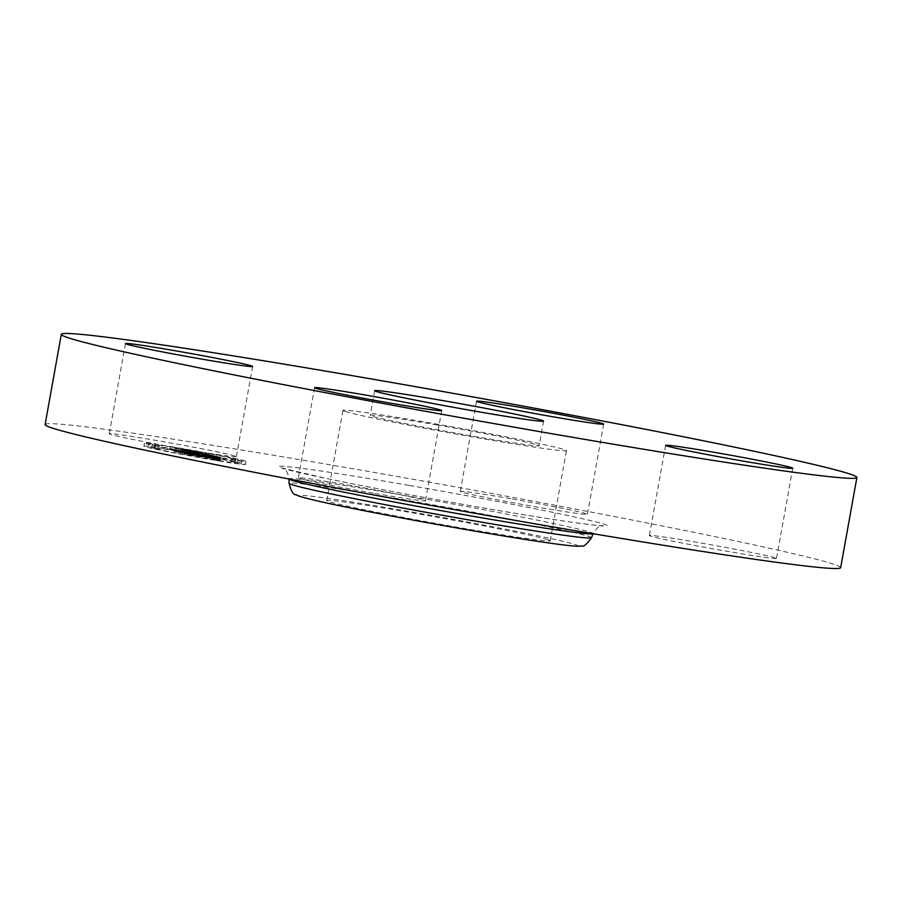 <?xml version="1.0" encoding="UTF-8"?>
<svg xmlns="http://www.w3.org/2000/svg" width="902" height="902" viewBox="0 0 902 902"><rect width="100%" height="100%" fill="white"/><g stroke="black" fill="none" stroke-linecap="round" stroke-linejoin="round"><path stroke-width="0.68" stroke-dasharray="4.51 3.38" d="M345.365 411.515A113.539 3.168 10.2 0 0 466.052 435.756A113.539 3.168 10.2 0 0 566.433 450.605A113.539 3.168 10.2 0 0 564.009 449.489A113.539 3.168 10.2 0 0 443.322 425.259A113.539 3.168 10.2 0 0 342.94 410.399A113.539 3.168 10.2 0 0 345.365 411.515M437.177 424.977A85.837 2.402 10.2 0 0 370.215 415.303A85.837 2.402 10.2 0 0 472.197 436.038A85.837 2.402 10.2 0 0 539.17 445.701A85.837 2.402 10.2 0 0 437.177 424.977M840.675 567.662A404.175 11.286 10.2 0 0 360.45 470.055A404.175 11.286 10.2 0 0 45.1 424.515M510.679 498.705A64.583 1.804 10.2 0 0 460.279 491.421A64.583 1.804 10.2 0 0 537.017 507.025A64.583 1.804 10.2 0 0 587.416 514.298A64.583 1.804 10.2 0 0 510.679 498.705M775.134 557.774A64.583 1.804 10.2 0 0 706.491 543.996A64.583 1.804 10.2 0 0 649.384 535.54A64.583 1.804 10.2 0 0 650.77 536.183A64.583 1.804 10.2 0 0 719.413 549.961A64.583 1.804 10.2 0 0 776.521 558.417A64.583 1.804 10.2 0 0 775.134 557.774M375.097 493.484A64.583 1.804 10.2 0 0 425.485 500.757A64.583 1.804 10.2 0 0 348.758 485.163A64.583 1.804 10.2 0 0 298.359 477.88A64.583 1.804 10.2 0 0 375.097 493.484M235.005 456.006A64.583 1.804 10.2 0 0 166.363 442.217A64.583 1.804 10.2 0 0 109.255 433.772A64.583 1.804 10.2 0 0 110.642 434.403A64.583 1.804 10.2 0 0 179.284 448.193A64.583 1.804 10.2 0 0 236.38 456.637A64.583 1.804 10.2 0 0 235.005 456.006M547.785 539.678A113.539 3.168 10.2 0 0 427.097 515.437A113.539 3.168 10.2 0 0 326.716 500.576A113.539 3.168 10.2 0 0 329.14 501.704A113.539 3.168 10.2 0 0 449.827 525.934A113.539 3.168 10.2 0 0 550.209 540.794A113.539 3.168 10.2 0 0 547.785 539.678M218.746 460.933A51.561 1.443 10.2 0 0 245.423 464.451A51.561 1.443 10.2 0 0 170.602 449.703A51.561 1.443 10.2 0 0 143.925 446.186A51.561 1.443 10.2 0 0 218.746 460.933M171.155 446.637A51.561 1.443 -169.8 0 1 245.975 461.373A51.561 1.443 -169.8 0 1 219.299 457.866A51.561 1.443 -169.8 0 1 144.478 443.119A51.561 1.443 -169.8 0 1 171.155 446.637M214.191 456.671A40.624 1.139 -169.8 0 1 155.245 445.058A40.624 1.139 -169.8 0 1 176.262 447.82A40.624 1.139 -169.8 0 1 235.208 459.445A40.624 1.139 -169.8 0 1 214.191 456.671M236.628 459.152L232.096 458.25L236.628 459.152M175.168 447.572L170.636 446.67L176.781 447.787L175.168 447.572L174.616 450.639L176.228 450.853L170.083 449.748L174.616 450.639M209.715 453.672L205.182 452.781L209.715 453.672M156.745 446.028L152.213 445.137L156.745 446.028M153.227 444.404L148.695 443.502L153.227 444.404M215.285 456.931L219.817 457.821L213.673 456.716L215.285 456.931L214.732 459.997L213.109 459.783L219.265 460.899L214.732 459.997M237.226 460.099L241.759 460.99L237.226 460.099M180.738 450.82L185.271 451.71L180.738 450.82M175.71 450.899A40.624 1.139 10.2 0 0 154.693 448.125A40.624 1.139 10.2 0 0 213.639 459.749A40.624 1.139 10.2 0 0 234.655 462.512A40.624 1.139 10.2 0 0 175.71 450.899M208.035 457.517L187.086 454.36L220.438 460.426L208.035 457.517L208.587 454.439L220.99 457.348L187.639 451.282L208.587 454.439M215.758 459.49L216.288 456.412L215.758 459.49M214.281 459.219L214.868 456.13L214.27 459.186M211.677 458.847L212.229 455.769M214.27 456.029L213.684 459.084M206.141 457.156L201.958 456.581L206.671 457.269L207.223 454.191L202.522 453.503L206.693 454.089M205.904 457.314L208.914 457.945L205.904 457.314L206.457 454.236L210.606 455.104L184.763 450.718L206.457 454.236M209.117 457.957L184.211 453.796L210.053 458.182L209.117 457.957L209.67 454.89M207.065 457.291L196.151 454.743L177.412 452.082L207.065 457.291L207.618 454.213L177.976 449.004L202.476 453.131L196.704 451.665L207.618 454.213M195.441 455.363L195.993 452.285M194.144 455.149L194.697 452.094L194.144 455.149M192.949 454.946L193.49 451.879M192.295 454.822L192.836 451.744M193.84 454.529L194.392 451.451L193.851 454.518M195.418 451.643L194.358 454.619L201.924 456.198L192.137 454.552L200.199 455.871L194.866 454.721L195.452 451.654M194.155 454.36L190.074 453.819L194.674 454.461L195.227 451.383L190.626 450.752L194.708 451.282M190.457 453.977L182.024 452.59L191.021 454.089L190.457 453.977L191.01 450.899L191.574 451.011L182.576 449.512L191.01 450.899M186.443 453.447L174.131 451.451L189.386 454.101L186.443 453.447L186.996 450.369L189.939 451.023L174.684 448.373L186.996 450.369M203.13 456.547L203.683 453.469M194.888 455.194L195.441 452.116M195.125 455.251L195.678 452.173M195.294 455.296L195.847 452.229M195.294 455.363L195.847 452.285M195.125 455.352L195.678 452.274M194.888 455.318L195.441 452.24M194.573 455.273L195.125 452.206M194.201 455.217L194.753 452.15M193.806 455.149L194.358 452.082M193.941 455.16L194.505 452.094M194.043 455.172L194.606 452.094M194.11 455.172L194.663 452.094L194.099 455.138M194.031 455.115L194.584 452.037M193.919 455.082L194.471 452.003M193.783 455.048L194.336 451.97M193.603 455.003L194.155 451.925M193.423 454.958L193.975 451.891M193.242 454.924L193.795 451.846M192.329 454.766L192.881 451.699M192.509 454.811L193.062 451.744M192.667 454.856L193.22 451.778M192.791 454.89L193.344 451.812M192.87 454.912L193.423 451.834M192.893 454.958L193.445 451.879M192.814 454.958L193.366 451.879M192.701 454.946L193.254 451.868M192.092 454.833L192.645 451.755M192.182 454.833L192.735 451.767M192.25 454.833L192.802 451.767M192.239 454.8L192.791 451.722M192.171 454.777L192.724 451.699M192.07 454.755L192.622 451.676M191.946 454.721L192.498 451.643M191.799 454.687L192.351 451.609M183.41 453.311L183.963 450.233M182.587 453.289L183.14 450.211M177.412 452.082L177.976 449.004M181.302 452.815L181.854 449.737M191.145 454.428L191.698 451.361M188.732 453.864L189.285 450.797M183.726 452.928L184.279 449.85M191.912 454.27L192.464 451.192M190.288 454.123L190.841 451.045M191.878 454.495L192.43 451.417M199.184 455.668L199.737 452.601L199.15 455.623M198.97 455.623L199.522 452.545M198.767 455.566L199.319 452.5M198.575 455.521L199.128 452.454M198.384 455.476L198.936 452.409M198.711 452.319L198.158 455.397L198.688 452.353M197.899 455.363L198.451 452.297M197.662 455.318L198.215 452.24M197.425 455.262L197.989 452.184M197.211 455.217L197.763 452.139M196.997 455.16L197.549 452.094M196.828 455.07L197.335 452.049M196.58 455.07L197.132 452.003M196.196 454.991L196.749 451.913M196.332 451.789L195.779 454.867L196.354 451.834M195.373 454.822L195.926 451.755L195.362 454.811M194.392 454.631L194.911 451.541M195.847 454.901L196.399 451.834M196.332 455.003L196.884 451.925M197.256 455.194L197.809 452.116M197.707 455.296L198.271 452.218M198.587 455.499L199.139 452.421M199.68 455.747L200.233 452.68M200.199 455.871L200.763 452.804M192.137 454.552L192.69 451.474M192.78 454.698L193.332 451.631M201.924 456.198L202.476 453.131M201.507 456.108L202.059 453.029M200.47 455.871L201.022 452.793M199.894 455.724L200.447 452.657M199.567 455.657L200.12 452.578M199.252 455.578L199.804 452.511M198.936 455.51L199.489 452.443M198.632 455.442L199.184 452.364M198.316 455.375L198.868 452.297M198.012 455.307L198.564 452.24M197.707 455.251L198.26 452.173M197.414 455.183L197.966 452.116M197.121 455.127L197.673 452.049M196.512 455.003L197.064 451.936M196.162 454.946L196.715 451.868M195.351 454.788L195.903 451.71M194.888 454.698L195.441 451.631M193.276 454.405L193.829 451.338M192.667 454.304L193.22 451.225L192.633 454.27M192.013 454.18L192.566 451.113M193.445 454.394L193.998 451.316M193.682 454.428L194.234 451.35M193.896 454.45L194.449 451.383M194.088 454.484L194.64 451.406M194.426 454.529L194.979 451.451M194.685 454.563L195.238 451.485M194.967 454.597L195.52 451.53M195.114 454.619L195.678 451.541M195.272 454.642L195.824 451.564M195.441 454.653L195.993 451.586M196.151 454.743L196.704 451.665M220.438 460.426L220.99 457.348M219.592 460.268L220.144 457.201M218.769 460.121L219.321 457.055M217.968 459.986L218.521 456.908M217.19 459.84L217.743 456.773M216.435 459.704L216.987 456.637M215.702 459.58L216.255 456.502M214.992 459.456L215.544 456.378M214.293 459.332L214.845 456.254M213.627 459.219L214.18 456.141M212.861 459.073L213.413 455.995M213.312 459.152L213.864 456.074M213.729 459.208L214.281 456.141M214.112 459.276L214.665 456.198M214.45 459.321L215.003 456.254M214.744 459.366L215.307 456.299M215.014 459.411L215.567 456.333M215.228 459.434L215.781 456.367M215.42 459.468L215.973 456.389M215.555 459.479L216.108 456.401M215.668 459.49L216.221 456.412M215.758 459.479L216.311 456.401M215.713 459.456L216.266 456.378M215.646 459.434L216.198 456.356M215.533 459.4L216.085 456.322M215.386 459.355L215.939 456.288M215.206 459.31L215.758 456.243M214.98 459.265L215.533 456.187M214.732 459.197L215.285 456.13M214.529 459.152L215.082 456.074M214.315 459.107L214.868 456.029M214.09 459.05L214.642 455.984M213.853 458.994L214.405 455.927M213.594 458.938L214.146 455.871M212.748 458.814L213.312 455.735M213.402 458.96L213.954 455.893M213.819 459.062L214.372 455.984M213.977 459.107L214.529 456.029M214.112 459.141L214.665 456.062M214.214 459.163L214.766 456.096M214.135 459.208L214.687 456.13M214 459.197L214.552 456.119M213.842 459.174L214.394 456.096M213.639 459.141L214.191 456.074M213.402 459.107L213.954 456.04M213.131 459.073L213.684 455.995M212.816 459.028L213.368 455.95M212.477 458.971L213.03 455.893M212.658 455.814L212.105 458.892L212.646 455.837M211.406 458.78L211.959 455.702M211.767 458.836L212.32 455.758M212.41 458.938L212.962 455.86M212.68 458.983L213.233 455.905M212.917 459.017L213.47 455.938M213.3 459.073L213.853 455.995M213.56 459.107L214.112 456.029M213.537 459.039L214.09 455.961M213.413 459.005L213.977 455.927M213.278 458.971L213.83 455.893M213.097 458.926L213.65 455.848M212.895 458.881L213.447 455.803M212.128 458.701L212.68 455.623M192.701 455.51L193.254 452.432M191.889 455.476L192.442 452.409M187.086 454.36L187.639 451.282M190.457 455.003L191.01 451.925M211.496 458.442L212.049 455.375M211.327 458.408L211.88 455.33M211.158 458.363L211.722 455.284M210.989 458.317L211.542 455.251M210.809 458.284L211.361 455.206M210.628 458.239L211.181 455.16M210.391 458.182L210.944 455.104M210.155 458.126L210.707 455.059M209.907 458.069L210.459 455.003M209.659 458.024L210.211 454.946M209.399 457.968L209.952 454.89M209.14 457.912L209.692 454.833M208.869 457.855L209.422 454.777M208.542 457.866L209.151 454.732M208.328 457.754L208.881 454.676M208.046 457.697L208.599 454.619M207.753 457.641L208.306 454.563M207.426 457.573L207.99 454.507M207.088 457.517L207.64 454.439M206.727 457.449L207.28 454.371M206.344 457.382L206.896 454.304M205.938 457.303L206.49 454.236M205.509 457.235L206.062 454.157M205.058 457.156L205.611 454.078M204.585 457.066L205.137 453.999M204.089 456.987L204.641 453.909M203.638 456.897L204.19 453.83M203.942 456.942L204.495 453.875M204.235 456.987L204.788 453.909M204.517 457.032L205.07 453.954M204.777 457.066L205.329 453.999M205.036 457.1L205.588 454.033M205.273 457.145L205.825 454.067M205.487 457.167L206.039 454.101M205.701 457.201L206.254 454.123M205.893 457.224L206.457 454.157M206.084 457.258L206.637 454.18M207.832 457.483L208.385 454.416M191.021 454.089L191.574 451.011M182.587 452.703L183.14 449.624M182.024 452.59L182.576 449.512M206.671 457.269L207.223 454.191M206.479 457.246L207.032 454.168M206.242 457.213L206.795 454.134M205.949 457.179L206.502 454.101M205.611 457.134L206.163 454.056M205.216 457.077L205.769 453.999M204.777 457.021L205.34 453.943M204.303 456.942L204.855 453.875M203.762 456.874L204.314 453.796M203.187 456.784L203.739 453.706M202.409 456.671L202.961 453.593M201.958 456.581L202.522 453.503M202.578 456.671L203.13 453.593M203.153 456.75L203.705 453.672M203.672 456.829L204.224 453.751M204.156 456.897L204.709 453.819M204.596 456.953L205.149 453.886M204.991 457.01L205.543 453.943M205.352 457.055L205.904 453.988M205.656 457.1L206.208 454.022M205.915 457.134L206.468 454.056M194.674 454.461L195.227 451.383M194.381 454.428L194.933 451.361M194.054 454.394L194.606 451.316M193.704 454.36L194.257 451.282M193.332 454.315L193.885 451.237M192.927 454.258L193.479 451.18M192.509 454.202L193.062 451.124M192.058 454.134L192.611 451.068M191.585 454.067L192.137 451M191.089 453.999L191.641 450.921M190.57 453.92L191.123 450.842L190.536 453.886M190.074 453.819L190.626 450.752M190.987 453.954L191.54 450.887M191.416 454.022L191.968 450.944M191.844 454.078L192.397 451M192.261 454.134L192.814 451.056M192.656 454.191L193.208 451.113M193.051 454.236L193.603 451.158M193.434 454.281L193.986 451.203M193.795 454.326L194.347 451.248M206.118 457.359L206.682 454.281M206.547 457.427L207.099 454.36L206.592 457.449M206.93 457.506L207.483 454.428L206.908 457.517M207.291 457.573L207.843 454.495M207.607 457.63L208.159 454.563M207.911 457.697L208.463 454.619M208.227 457.765L208.779 454.687M208.734 457.878L209.298 454.8M209.309 458.002L209.862 454.935M209.512 458.047L210.065 454.98M210.053 458.182L210.606 455.104M189.713 454.845L190.266 451.767M185.316 454.022L185.868 450.944M190.356 455.194L190.908 452.116M189.589 455.048L190.142 451.981M184.211 453.796L184.763 450.718M189.555 454.788L190.108 451.722M209.174 458.013L209.726 454.935M209.05 457.979L209.602 454.912M208.768 457.912L209.32 454.845M208.306 457.81L208.858 454.732M208.058 457.754L208.61 454.676M207.787 457.697L208.351 454.619M207.516 457.641L208.069 454.563M207.223 457.573L207.776 454.507M206.254 457.382L206.806 454.304M187.278 453.605L187.83 450.526M189.386 454.101L189.939 451.023M180.265 452.601L180.817 449.523M175.247 451.676L175.8 448.598M181.009 453.018L181.561 449.94M180.22 452.872L180.772 449.794M174.131 451.451L174.684 448.373M180.242 452.578L180.795 449.5M188.597 453.954L189.149 450.876M233.156 461.542L237.688 462.433L233.156 461.542M206.242 456.074L210.775 456.964L206.242 456.074M153.272 448.418L157.805 449.32L153.272 448.418M149.755 446.794L154.298 447.685L149.755 446.794M239.582 463.853L235.05 462.952L239.582 463.853M183.106 454.574L178.573 453.683L183.106 454.574M467.292 529.79A141.355 3.946 10.2 0 0 574.563 544.323A141.355 3.946 10.2 0 0 409.632 511.581A141.355 3.946 10.2 0 0 302.362 497.047A141.355 3.946 10.2 0 0 467.292 529.79M591.52 537.761A153.667 4.296 10.2 0 0 408.944 500.621A153.667 4.296 10.2 0 0 289.046 483.337M409.564 496.303A154.434 4.307 10.2 0 0 289.068 478.928A154.434 4.307 10.2 0 0 289.091 479.018L289.068 478.928C286.712 467.056 283.375 469.784 282.574 468.138L325.893 478.364C368.354 487.181 418.663 496.664 476.82 506.811C536.318 517.083 576.479 523.284 597.338 525.415L602.886 525.765L599.864 526.52C599.368 525.573 597.09 527.941 593.042 533.623A154.434 4.307 10.2 0 0 409.564 496.303M408.877 485.355A166.746 4.657 10.2 0 0 282.337 468.206A166.746 4.657 10.2 0 0 476.899 506.834A166.746 4.657 10.2 0 0 603.438 523.972A166.746 4.657 10.2 0 0 408.877 485.355M198.88 455.566L199.432 452.488M199.917 455.803L200.47 452.736M192.318 454.225L192.87 451.158M192.927 454.315L193.479 451.237M193.197 454.349L193.75 451.282M195.61 454.676L196.162 451.609M195.779 454.698L196.332 451.62M195.959 454.721L196.512 451.643M171.696 449.963L172.248 446.885M217.653 460.685L218.205 457.607M374.634 390.713L370.215 415.303M543.59 421.11L539.17 445.701M476.515 401.243L460.279 491.421M603.641 424.12L587.416 514.298M665.62 445.362L649.384 535.54M792.745 468.228L776.521 558.417M441.721 410.579L425.485 500.757M314.584 387.702L298.359 477.88M125.479 343.583L109.255 433.772M252.616 366.46L236.38 456.637M326.716 500.576L342.94 410.399M550.209 540.794L566.433 450.605M245.423 464.451L245.975 461.373M143.925 446.186L144.478 443.119M154.693 448.125L155.245 445.058M234.655 462.512L235.208 459.445M231.532 461.328L232.096 458.25M237.688 462.433L238.241 459.366M170.083 449.748L170.636 446.67M176.228 450.853L176.781 447.787M204.63 455.86L205.182 452.781M210.775 456.964L211.327 453.886M151.66 448.204L152.213 445.137M157.805 449.32L158.357 446.242M148.142 446.58L148.695 443.502M154.298 447.685L154.851 444.607M219.265 460.899L219.817 457.821M213.109 459.783L213.673 456.716M241.206 464.068L241.759 460.99M235.05 462.952L235.602 459.885M184.718 454.788L185.271 451.71M178.573 453.683L179.126 450.605"/><path stroke-width="1.35" d="M441.608 400.375A85.837 2.402 10.2 0 0 374.634 390.713A85.837 2.402 10.2 0 0 476.617 411.436A85.837 2.402 10.2 0 0 543.59 421.11A85.837 2.402 10.2 0 0 441.608 400.375M541.55 431.945A404.175 11.286 10.2 0 0 856.9 477.485A404.175 11.286 10.2 0 0 376.675 379.866A404.175 11.286 10.2 0 0 61.325 334.338A404.175 11.286 10.2 0 0 541.55 431.945M126.866 344.226A64.583 1.804 10.2 0 0 195.508 358.004A64.583 1.804 10.2 0 0 252.616 366.46A64.583 1.804 10.2 0 0 251.23 365.817A64.583 1.804 10.2 0 0 182.587 352.039A64.583 1.804 10.2 0 0 125.479 343.583A64.583 1.804 10.2 0 0 126.866 344.226M364.983 394.975A64.583 1.804 10.2 0 0 314.584 387.702A64.583 1.804 10.2 0 0 391.321 403.295A64.583 1.804 10.2 0 0 441.721 410.579A64.583 1.804 10.2 0 0 364.983 394.975M666.995 445.994A64.583 1.804 10.2 0 0 735.637 459.783A64.583 1.804 10.2 0 0 792.745 468.228A64.583 1.804 10.2 0 0 791.358 467.597A64.583 1.804 10.2 0 0 722.716 453.807A64.583 1.804 10.2 0 0 665.62 445.362A64.583 1.804 10.2 0 0 666.995 445.994M553.242 416.837A64.583 1.804 10.2 0 0 603.641 424.12A64.583 1.804 10.2 0 0 526.903 408.516A64.583 1.804 10.2 0 0 476.515 401.243A64.583 1.804 10.2 0 0 553.242 416.837M61.325 334.338L45.1 424.515A404.175 11.286 10.2 0 0 525.325 522.134A404.175 11.286 10.2 0 0 840.675 567.662L856.9 477.485M591.52 537.761C586.582 544.425 583.391 547.131 581.959 545.868C580.347 546.184 579.287 546.77 564.393 545.056C543.545 542.485 511.208 537.4 467.36 529.812C411.233 520.082 349.3 508.187 319.511 501.399C299.114 496.63 298.415 495.999 295.924 494.702C293.421 494.984 291.132 491.195 289.046 483.337A153.667 4.296 10.2 0 0 471.633 520.42A153.667 4.296 10.2 0 0 591.52 537.761L593.042 533.623M289.091 479.018A154.434 4.307 10.2 0 0 472.558 516.203A154.434 4.307 10.2 0 0 592.986 533.691M289.046 483.337L289.068 478.928"/></g></svg>
